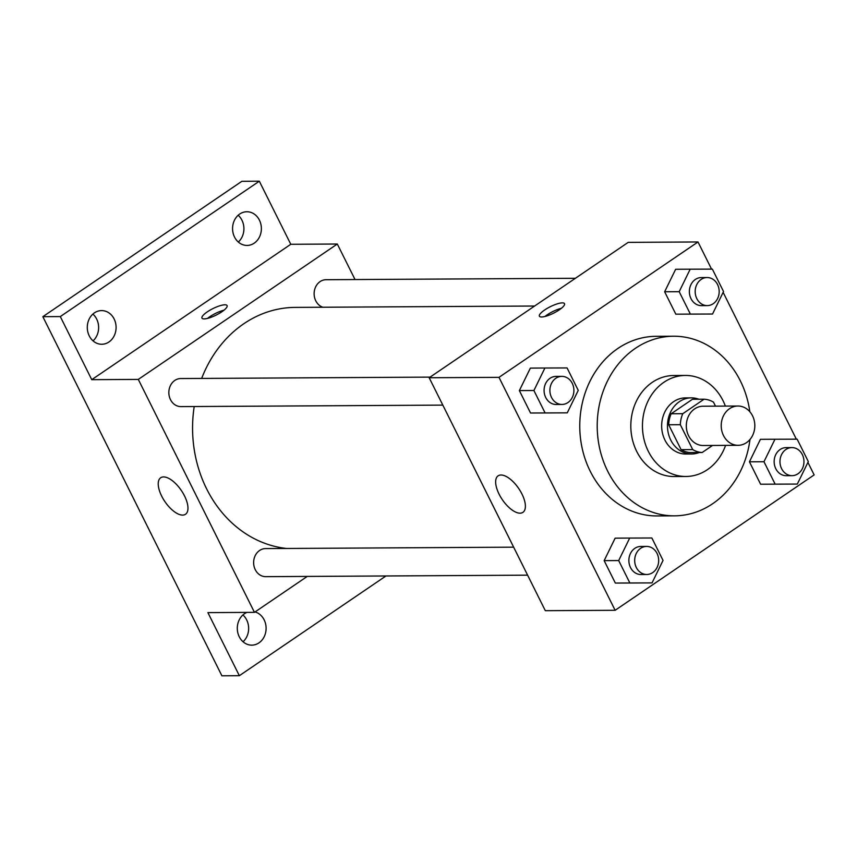 <?xml version="1.0" encoding="UTF-8"?>
<svg xmlns="http://www.w3.org/2000/svg" width="857" height="857" viewBox="0 0 857 857"><rect width="100%" height="100%" fill="white"/><g stroke="black" fill="none" stroke-linecap="round" stroke-linejoin="round"><path stroke-width="1.29" d="M729.553 408.682A19.647 16.797 -90.3 0 1 737.909 406.025A19.647 16.797 -90.3 0 1 754.824 425.565A19.647 16.797 -90.3 0 1 738.134 445.308A19.647 16.797 -90.3 0 1 721.808 430.825A19.647 16.797 -90.3 0 1 729.553 408.682M738.134 445.308L703.222 445.511A19.647 16.797 -90.3 0 1 686.907 431.017A19.647 16.797 -90.3 0 1 694.641 408.875A19.647 16.797 -90.3 0 1 702.997 406.218L737.909 406.025M702.151 452.517L690.517 452.582A26.674 22.807 -90.3 0 1 681.101 449.668L668.685 424.761L680.319 424.697L692.735 449.593A26.674 22.807 -90.3 0 0 702.151 452.517L712.521 445.458M715.488 406.143L713.485 402.137A26.674 22.807 -90.3 0 0 704.068 399.212L682.793 413.685A26.674 22.807 -90.3 0 0 680.319 424.697M704.068 399.212L692.435 399.287L671.16 413.76L682.793 413.685M668.685 424.761A26.674 22.807 -90.3 0 1 671.16 413.76M698.873 399.244A28.067 24.007 89.7 0 0 691.32 397.862A28.067 24.007 89.7 0 0 667.474 426.068A28.067 24.007 89.7 0 0 691.631 453.996A28.067 24.007 89.7 0 0 699.173 452.528M691.631 453.996L685.814 454.028A28.067 24.007 -90.3 0 1 662.515 433.331A28.067 24.007 -90.3 0 1 673.559 401.697A28.067 24.007 -90.3 0 1 685.504 397.894L691.32 397.862M681.101 449.668L692.735 449.593M725.354 406.089A50.52 43.204 89.7 0 0 722.976 400.583A50.52 43.204 89.7 0 0 685.375 375.452A50.52 43.204 89.7 0 0 642.45 426.208A50.52 43.204 89.7 0 0 685.943 476.481A50.52 43.204 89.7 0 0 725.579 445.383M685.375 375.452L673.731 375.516A50.52 43.204 89.7 0 0 630.816 426.272A50.52 43.204 89.7 0 0 674.309 476.546L685.943 476.481M749.832 411.714A89.814 76.809 89.7 0 0 740.362 380.904A89.814 76.809 89.7 0 0 673.516 336.223A89.814 76.809 89.7 0 0 597.211 426.465A89.814 76.809 89.7 0 0 674.534 515.839A89.814 76.809 89.7 0 0 749.982 439.48M674.534 515.839L657.083 515.935A89.814 76.809 -90.3 0 1 582.492 449.711A89.814 76.809 -90.3 0 1 617.854 348.478A89.814 76.809 -90.3 0 1 656.055 336.319L673.516 336.223M774.974 439.245L760.427 439.32L749.436 461.816L760.609 484.226L797.321 484.076L808.322 461.58L797.149 439.17L774.974 439.245L763.973 461.73L775.146 484.151L797.321 484.076M629.691 538.067L615.144 538.153L604.153 560.639L615.326 583.06L652.038 582.899L663.039 560.414L651.866 537.992L629.691 538.067L618.69 560.564L629.863 582.974L652.038 582.899M711.546 269.119L698.005 241.963L498.988 377.348L615.133 610.291L814.15 474.907L807.915 462.405M796.335 439.17L723.137 292.355M690.185 269.194L675.648 269.28L664.646 291.766L675.819 314.176L712.542 314.026L723.533 291.53L712.36 269.119L690.185 269.194L679.194 291.68L690.367 314.101L712.542 314.026M544.902 368.017L530.365 368.103L519.363 390.588L530.537 413.01L567.259 412.849L578.25 390.363L567.077 367.942L544.902 368.017L533.911 390.513L545.084 412.924L567.259 412.849M615.133 610.291L545.32 610.687L429.175 377.744L628.202 242.37L698.005 241.963M429.175 377.744L498.988 377.348M501.002 475.003A22.078 9.92 55.8 0 1 520.445 491.232A22.078 9.92 55.8 0 1 522.941 512.336A22.078 9.92 55.8 0 1 502.32 499.663A22.078 9.92 55.8 0 1 498.11 475.828A22.078 9.92 55.8 0 1 501.002 475.003M544.688 309.966A14.033 3.621 153.5 0 1 564.517 303.667A14.033 3.621 153.5 0 1 553.579 313.169A14.033 3.621 153.5 0 1 539.396 316.179A14.033 3.621 153.5 0 1 544.688 309.966M544.934 316.479A14.033 3.621 153.5 0 1 547.13 314.862A14.033 3.621 153.5 0 1 561.421 308.263M201.663 378.419A120.794 103.311 -90.3 0 1 243.806 323.753A120.794 103.311 -90.3 0 1 295.194 307.395L534.607 306.024M286.613 548.469A120.794 103.311 -90.3 0 1 194.207 406.529M430.096 377.123L180.763 378.548A14.033 11.998 89.7 0 0 168.84 392.645A14.033 11.998 89.7 0 0 180.923 406.604L442.823 405.115M322.843 307.235A14.033 11.998 -90.3 0 1 314.219 295.472A14.033 11.998 -90.3 0 1 320.079 281.61A14.033 11.998 -90.3 0 1 326.046 279.714L575.379 278.289M527.612 575.165L265.713 576.654A14.033 11.998 -90.3 0 1 254.058 566.306A14.033 11.998 -90.3 0 1 259.575 550.494A14.033 11.998 -90.3 0 1 265.552 548.587L513.654 547.173M355.034 279.553L337.315 244.02L138.298 379.405L254.443 612.348L307.256 576.418M60.301 316.576L42.85 316.683L241.867 181.298L259.317 181.202L60.301 316.576L91.753 379.672L138.298 379.405M337.315 244.02L290.78 244.288L259.317 181.202M42.85 316.683L221.899 675.798L239.349 675.702L385.961 575.968M254.443 612.348L207.897 612.616L239.349 675.702M163.58 476.921A22.078 9.92 55.8 0 1 183.023 493.161A22.078 9.92 55.8 0 1 185.519 514.264A22.078 9.92 55.8 0 1 164.898 501.591A22.078 9.92 55.8 0 1 160.688 477.756A22.078 9.92 55.8 0 1 163.58 476.921M290.78 244.288L91.753 379.672M207.265 311.884A14.033 3.621 153.5 0 1 227.094 305.585A14.033 3.621 153.5 0 1 216.157 315.087A14.033 3.621 153.5 0 1 201.973 318.108A14.033 3.621 153.5 0 1 207.265 311.884M207.512 318.408A14.033 3.621 153.5 0 1 209.708 316.779A14.033 3.621 153.5 0 1 223.998 310.18M255.043 611.93A16.84 14.398 -90.3 0 1 266.013 630.249A16.84 14.398 -90.3 0 1 251.797 645.15A16.84 14.398 -90.3 0 1 239.264 636.772A16.84 14.398 -90.3 0 1 246.977 612.391M234.529 237.057A16.84 14.398 -90.3 0 1 246.87 211.754A16.84 14.398 -90.3 0 1 261.374 228.508A16.84 14.398 -90.3 0 1 247.062 245.434A16.84 14.398 -90.3 0 1 234.529 237.057M89.246 335.88A16.84 14.398 -90.3 0 1 101.587 310.588A16.84 14.398 -90.3 0 1 116.091 327.342A16.84 14.398 -90.3 0 1 101.779 344.257A16.84 14.398 -90.3 0 1 89.246 335.88M243.056 641.754A16.84 14.398 89.7 0 0 246.687 619.943A16.84 14.398 89.7 0 0 242.906 614.962M93.038 340.872A16.84 14.398 89.7 0 0 96.67 319.061A16.84 14.398 89.7 0 0 92.888 314.08M238.321 242.038A16.84 14.398 89.7 0 0 241.953 220.228A16.84 14.398 89.7 0 0 238.171 215.246M561.978 404.44L556.161 404.472A14.033 11.998 -90.3 0 1 544.506 394.124A14.033 11.998 -90.3 0 1 550.033 378.301A14.033 11.998 -90.3 0 1 556 376.405L561.817 376.373A14.033 11.998 -90.3 0 1 573.901 390.331A14.033 11.998 -90.3 0 1 561.978 404.44A14.033 11.998 -90.3 0 1 550.323 394.091A14.033 11.998 -90.3 0 1 555.85 378.269A14.033 11.998 -90.3 0 1 561.817 376.373M530.365 368.103L519.363 390.588L533.911 390.513M519.363 390.588L530.537 413.01L545.084 412.924M530.537 413.01L552.711 412.935M646.767 574.479L640.95 574.522A14.033 11.998 -90.3 0 1 629.295 564.174A14.033 11.998 -90.3 0 1 634.812 548.351A14.033 11.998 -90.3 0 1 640.79 546.455L646.607 546.423A14.033 11.998 -90.3 0 1 658.679 560.382A14.033 11.998 -90.3 0 1 646.767 574.479A14.033 11.998 -90.3 0 1 635.112 564.142A14.033 11.998 -90.3 0 1 640.629 548.319A14.033 11.998 -90.3 0 1 646.607 546.423M615.144 538.153L604.153 560.639L618.69 560.564M604.153 560.639L615.326 583.06L629.863 582.974M615.326 583.06L637.501 582.985M707.261 305.606L701.444 305.638A14.033 11.998 -90.3 0 1 689.789 295.29A14.033 11.998 -90.3 0 1 695.316 279.478A14.033 11.998 -90.3 0 1 701.283 277.572L707.1 277.539A14.033 11.998 -90.3 0 1 719.184 291.509A14.033 11.998 -90.3 0 1 707.261 305.606A14.033 11.998 -90.3 0 1 695.605 295.258A14.033 11.998 -90.3 0 1 701.133 279.446A14.033 11.998 -90.3 0 1 707.1 277.539M675.648 269.28L664.646 291.766L679.194 291.68M664.646 291.766L675.819 314.176L690.367 314.101M675.819 314.176L697.994 314.101M792.05 475.656L786.223 475.689A14.033 11.998 -90.3 0 1 774.578 465.34A14.033 11.998 -90.3 0 1 780.095 449.529A14.033 11.998 -90.3 0 1 786.073 447.622L791.889 447.59A14.033 11.998 -90.3 0 1 803.962 461.559A14.033 11.998 -90.3 0 1 792.05 475.656A14.033 11.998 -90.3 0 1 780.395 465.308A14.033 11.998 -90.3 0 1 785.912 449.497A14.033 11.998 -90.3 0 1 791.889 447.59M760.427 439.32L749.436 461.816L763.973 461.73M749.436 461.816L760.609 484.226L775.146 484.151M760.609 484.226L782.784 484.151"/></g></svg>
